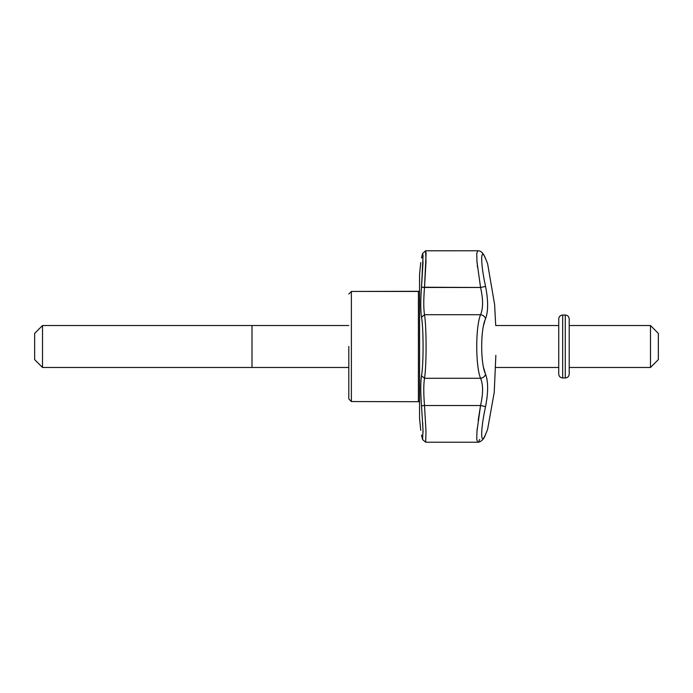 <?xml version="1.0" encoding="UTF-8"?>
<svg xmlns="http://www.w3.org/2000/svg" width="693" height="693" viewBox="0 0 693 693"><rect width="100%" height="100%" fill="white"/><g stroke="black" fill="none" stroke-linecap="round" stroke-linejoin="round"><path stroke-width="1.04" d="M421.509 317.221C420.521 310.308 420.521 300.312 421.509 287.231L423.059 255.587L422.6 253.447L421.509 257.943C420.521 264.12 420.521 264.12 421.509 257.943L422.6 253.447L421.509 257.943C420.521 264.12 420.521 264.12 421.509 257.943L422.6 253.447L425.675 250.771L426.074 253.56L424.514 287.474C423.536 299.35 423.536 308.428 424.514 314.717C426.602 327.235 426.602 365.757 424.514 378.283C423.536 384.563 423.536 393.641 424.514 405.526L425.996 431.479L425.675 442.229L422.6 439.553L423.007 430.206L421.509 405.769C420.521 392.688 420.521 382.692 421.509 375.779C423.596 364.258 423.596 328.751 421.509 317.221L424.514 314.717C426.602 327.235 426.602 365.757 424.514 378.283C423.536 384.563 423.536 393.641 424.514 405.526L425.996 431.479L425.675 442.229L422.6 439.553L423.007 430.206L421.509 405.769L424.514 405.526L421.509 405.769C420.521 392.688 420.521 382.692 421.509 375.779L424.514 378.283L421.509 375.779C423.596 364.258 423.596 328.751 421.509 317.221C420.521 310.308 420.521 300.312 421.509 287.231L424.514 287.474C423.536 299.35 423.536 308.428 424.514 314.717L421.509 317.221M422.669 422.687L423.068 432.475L422.669 422.687M421.509 435.057C420.521 428.88 420.521 428.88 421.509 435.057L422.6 439.553L421.509 435.057C420.521 428.88 420.521 428.88 421.509 435.057M485.559 286.417C488.314 300.545 488.314 311.33 485.559 318.771C480.414 329.331 480.396 363.608 485.559 374.229C488.314 381.626 488.314 392.411 485.559 406.583C480.414 430.006 480.396 447.21 485.559 434.312C488.314 427.581 488.314 427.581 485.559 434.312C488.314 427.581 488.314 427.581 485.559 434.312A5.241 4.444 -157.2 0 1 485.386 434.806L485.386 434.806A5.241 4.444 -157.2 0 0 485.559 434.312C480.396 447.21 480.414 430.006 485.559 406.583L480.552 405.526L478.161 420.469L480.552 405.526C483.238 393.676 483.238 384.598 480.552 378.283C475.493 366.051 475.476 327.009 480.552 314.717C483.238 308.446 483.238 299.367 480.552 287.474L476.957 261.582L476.758 253.577L477.72 250.771L476.758 253.577L476.957 261.582L480.552 287.474L424.514 287.474L426.004 261.521L425.606 250.797L422.6 253.447L425.675 250.771L477.72 250.771C480.812 250.589 483.368 253.058 485.386 258.194L487.629 263.764L494.603 304.504L495.729 325.528L494.603 304.504L487.629 263.764L485.386 258.194C483.368 253.058 480.812 250.589 477.72 250.771L425.615 250.797L422.6 253.447L423.007 262.812L421.509 287.231L480.552 287.474L485.559 286.417C488.314 300.545 488.314 311.33 485.559 318.771A5.241 4.444 -157.2 0 0 480.552 314.717C483.238 308.446 483.238 299.367 480.552 287.474L485.559 286.417C480.396 262.898 480.414 245.824 485.559 258.688C488.314 265.419 488.314 265.419 485.559 258.688A5.241 4.444 -22.8 0 0 485.386 258.194L485.386 258.194A5.241 4.444 -22.8 0 1 485.559 258.688C480.414 245.824 480.396 262.898 485.559 286.417L485.559 286.417M485.083 257.623L485.559 258.688C488.314 265.419 488.314 265.419 485.559 258.688L485.083 257.623M487.326 311.166L487.378 310.663L487.326 311.166M487.586 302.598L487.5 300.823L487.586 302.598M487.465 300.13L486.98 294.975L487.465 300.13M485.421 373.917L483.541 367.472L485.421 373.917M483.541 325.528L485.022 320.14L483.541 325.528M485.793 405.414L486.954 398.215L485.793 405.414M486.971 398.129L487.084 397.15L486.971 398.129M487.482 383.584L487.309 381.644L487.482 383.584M487.075 379.877L486.971 379.296L487.075 379.877M484.242 413.141L484.702 410.784L484.242 413.141M487.629 429.236L494.248 392.212L495.85 355.336L494.248 392.212L487.629 429.236M348.804 346.5L348.804 398.934L351.377 401.55L351.377 346.5L351.377 401.55L419.551 401.715L419.551 418.433L420.764 430.422L419.551 418.433L419.577 346.5L419.551 418.433L419.551 401.715L351.377 401.55L348.804 398.934L348.804 346.5M351.377 291.45L351.377 346.5L351.377 291.45L418.416 291.45L418.416 401.55L418.416 291.45L419.551 291.285L419.551 274.567L419.551 346.5L419.577 274.064L419.577 346.5L419.551 274.567L419.551 291.285L351.377 291.45L348.804 294.066L351.377 291.45M476.845 259.944L477.122 263.505L476.845 259.944M477.286 265.202L477.494 267.186M477.226 428.387L476.966 431.323L477.226 428.387M478.837 441.181L479.703 439.475L478.837 441.181M477.72 442.229L476.758 439.431L476.957 431.427L480.552 405.526C483.238 393.676 483.238 384.598 480.552 378.283C475.493 366.051 475.476 327.009 480.552 314.717L424.514 314.717L480.552 314.717A5.241 4.444 -157.2 0 1 485.559 318.771C480.414 329.331 480.396 363.608 485.559 374.229A5.241 4.444 157.2 0 1 480.552 378.283L424.514 378.283L480.552 378.283A5.241 4.444 157.2 0 0 485.559 374.229C488.314 381.626 488.314 392.411 485.559 406.583L480.552 405.526L424.514 405.526L480.552 405.526L476.957 431.427L476.758 439.431L477.72 442.229L425.675 442.229L477.72 442.229C479.53 442.55 483.801 440.133 485.386 434.806L487.448 429.781L485.386 434.806C483.801 440.133 479.53 442.55 477.72 442.229M42.516 346.5L42.516 367.472L348.804 367.472L252.001 367.472L252.001 325.528L348.804 325.528L42.516 325.528L42.516 346.5M42.516 325.528L34.65 333.394L34.65 359.606L42.516 367.472M487.404 310.421L487.612 306.445M650.484 367.472L650.484 325.528L658.35 333.394L658.35 359.606L650.484 367.472L569.213 367.472M565.28 377.962L565.28 315.038C567.671 315.272 568.979 316.588 569.213 318.971L569.213 374.029C568.979 376.412 567.671 377.728 565.28 377.962L562.664 377.962C560.273 377.728 558.965 376.412 558.731 374.029L558.731 318.971C558.965 316.588 560.273 315.272 562.664 315.038L562.664 377.962M495.729 325.528L558.731 325.528L558.731 346.5M420.764 262.578L419.551 274.567L420.764 262.578M485.49 434.563L486.928 431.089L485.49 434.563M481.678 252.287L483.376 254.262L481.678 252.287M650.484 325.528L569.213 325.528M565.28 315.038L562.664 315.038M558.731 367.472L495.729 367.472"/></g></svg>
